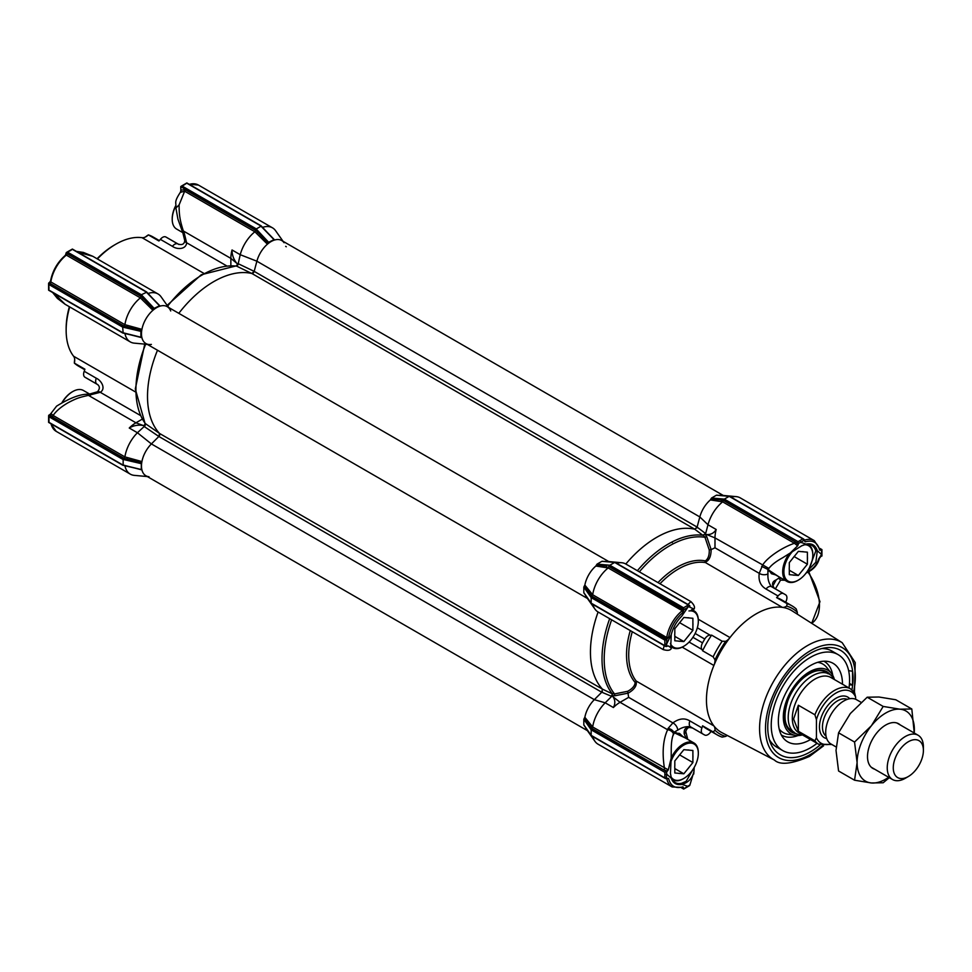 <?xml version="1.0" encoding="UTF-8"?>
<svg xmlns="http://www.w3.org/2000/svg" width="972" height="972" viewBox="0 0 972 972"><rect width="100%" height="100%" fill="white"/><g stroke="black" fill="none" stroke-linecap="round" stroke-linejoin="round"><path stroke-width="1.46" d="M283.095 241.335L275.574 230.692A27.702 15.989 120 0 0 272.476 227.825A27.702 15.989 120 0 0 262.574 227.375M254.871 231.773L184.656 191.229L179.103 204.885C179.055 216.792 180.573 222.041 183.319 230.947L230.862 258.394A27.702 15.989 -60 0 1 232.041 249.974L240.218 254.7L256.887 261.201A21.311 12.296 -60 0 1 267.422 244.179L254.871 231.773A27.702 15.989 120 0 0 240.218 254.7L238.019 264.542L235.917 265.964L237.788 264.894M254.883 231.773L255.77 230.413L257.75 232.405L256.705 233.608M237.897 264.992L236.731 263.23C233.547 259.281 231.98 254.858 232.041 249.974M694.822 529.23L251.894 273.497A2.126 1.227 120 0 0 254.178 271.358L256.887 261.201L254.178 271.358L237.861 263.546M238.298 263.728L237.994 264.481M167.354 305.682L168.885 307.602M168.593 307.431L161.073 296.788A27.702 15.989 120 0 0 157.974 293.933L92.814 256.304L77.602 252.076M157.974 293.933A27.702 15.989 120 0 0 148.072 293.483M49.293 282.621L50.896 280.653L50.848 281.929L124.902 324.684L124.173 326.142L48.977 282.816A1.276 0.741 0 0 0 48.722 283.01L48.977 284.553L122.679 327.102L123.152 325.985L126.882 326.859L127.405 325.353L141.924 329.35L141.305 330.444L124.173 326.142M124.902 324.684L127.405 325.353M140.636 295.719L153.564 309.205L154.135 308.379L141.353 294.747L140.636 295.719L66.205 252.744A1.276 0.741 -120 0 0 66.145 253.06L65.246 255.806L66.327 255.114L140.381 297.882L141.268 296.521L143.249 298.513L142.204 299.716L140.381 297.882A27.702 15.989 120 0 0 124.902 324.672M124.938 333.542A27.702 15.989 120 0 0 130.272 341.901A27.702 15.989 120 0 0 134.306 343.152L147.282 344.343M53.849 293.228L65.124 304.285L57.409 298.416L52.622 292.511M147.574 344.513L145.144 344.149M145.132 425.274L143.078 425.457C138.085 424.655 133.48 425.517 129.252 428.02L137.429 432.747A27.702 15.989 120 0 0 124.902 456.889L141.924 461.566A21.311 12.296 -60 0 1 151.389 443.925L137.429 432.747L144.852 425.918L145.035 423.379L159.493 433.391L158.861 436.477A2.126 1.227 120 0 0 159.554 433.451A93.749 54.128 120 0 1 157.5 350.236A93.749 54.128 -60 0 0 159.493 433.391M143.917 426.271L144.779 425.93M124.902 456.901L124.173 458.359L52.233 416.818A1.276 0.741 120 0 0 53.12 415.457L124.902 456.901M126.882 466.025L141.305 469.537L141.305 462.66L126.882 459.076L127.405 457.557M123.152 465.163L123.152 458.201L126.882 459.076L124.173 458.359M129.252 428.02A27.702 15.989 -60 0 1 135.946 422.796L142.264 419.139M143.078 425.457L135.946 422.796L88.403 395.349C80.324 397.305 77.736 397.572 67.87 402.858C61.066 406.831 56.157 411.022 53.12 415.457L50.945 413.477L56.583 406.15C69.449 398.192 79.813 394.219 87.699 394.207A6.391 0.996 -96.4 0 1 88.403 395.349L100.274 392.299A6.391 3.378 -116.1 0 0 97.455 391.777L89.886 393.964A6.391 1.008 83.5 0 1 90.615 395.094M124.938 465.758A27.702 15.989 120 0 0 130.272 474.117A27.702 15.989 120 0 0 134.306 475.369L147.282 476.559M159.311 240.57L153.151 237.022A74.577 43.06 120 0 0 148.364 234.884L158.91 240.971A10.656 6.148 120 0 0 160.368 239.367L172.421 246.329C177.244 249.865 186.296 249.403 186.612 242.745L184.206 232.976L182.578 230.121M74.686 359.336A12.782 7.375 -60 0 1 74.492 360.879L74.346 363.103A74.577 43.06 -60 0 0 78.586 366.177L84.734 369.737M69.364 306.727A68.186 39.366 120 0 0 66.145 328.56L66.145 330.298A70.312 40.593 -60 0 1 69.705 306.933M97.407 258.953A70.312 40.593 -60 0 1 115.862 244.191L114.356 245.066A68.186 39.366 120 0 0 97.054 258.759M115.862 244.191A70.312 40.593 -60 0 1 142.034 237.678A10.656 6.148 120 0 0 145.994 236.694A10.656 6.148 120 0 0 148.364 234.884L146.517 236.123A12.782 7.375 -60 0 1 145.278 237.071M236.731 263.23L230.862 258.394L230.862 265.696M185.385 189.783L184.656 191.229L180.464 192.31L180.877 190.038L185.385 189.783L255.77 230.413M237.533 265.198A1.276 1.13 78.2 0 0 237.484 264.372L236.39 265.927M167.621 306.071A2.126 1.3 145.2 0 0 167.743 305.986A93.749 54.128 120 0 1 236.706 266.17L251.821 273.484A93.749 54.128 -60 0 0 178.799 313.336A93.749 54.128 120 0 1 251.894 273.497M50.896 280.653L50.848 281.929A27.702 15.989 120 0 1 66.327 255.114A1.276 0.741 120 0 0 67.056 253.668L141.268 296.521M145.047 425.529L145.606 423.962A93.749 54.128 120 0 1 145.606 344.331A2.126 1.3 94.8 0 0 145.618 344.185M145.29 424.302A1.276 1.008 39.5 0 1 144.767 424.375L144.439 425.542A1.276 1.13 161.8 0 0 145.168 425.165M178.313 244.166L166.892 237.569A80.968 46.741 -60 0 0 165.775 236.961A6.391 3.694 120 0 0 160.368 239.367M184.206 232.976A6.391 1.008 156.5 0 1 182.87 232.916L184.753 240.57C184.364 244.166 182.129 245.333 178.058 244.045L177.827 243.911A80.968 46.741 -60 0 1 178.192 244.106M66.145 330.298A70.312 40.593 -60 0 0 73.593 356.226A10.656 6.148 -60 0 1 74.723 360.15A10.656 6.148 -60 0 1 74.346 363.103L84.892 369.19A10.656 6.148 120 0 1 84.224 371.255A6.391 3.694 120 0 0 84.831 377.136L97.115 384.232C99.97 386.176 100.092 388.691 97.455 391.777M184.753 240.57A6.391 3.378 -3.9 0 0 186.612 242.745L226.743 265.915M183.246 231.421L183.927 232.344M180.877 190.038L180.731 186.66L255.138 229.611L261.164 226.136M66.145 253.437L67.056 253.668M140.405 415.469L100.274 392.299C106.191 388.691 101.38 380.489 96.277 378.217L84.224 371.255M52.233 416.818L49.924 414.57L48.758 415.251L48.989 416.769L122.679 459.319L140.879 463.559M49.924 414.57L50.945 413.477M182.797 185.713A1.276 0.741 60 0 1 183.696 185.19L180.731 186.66L182.177 186.102L255.855 228.639L268.637 242.271L274.019 239.659L263.776 228.93M183.696 185.19L186.733 183.161M66.509 252.416L70.3 250.241A1.276 0.741 60 0 1 70.932 250.302L72.256 249.282M70.932 250.302L66.205 252.744L67.651 252.198L141.353 294.747L146.663 292.232M123.152 325.985L48.722 283.01L48.977 288.332A1.276 0.741 0 0 1 48.6 287.809L48.6 283.447M48.758 289.996L48.977 288.332M123.152 332.946L122.679 327.102L140.879 331.343L141.305 330.444M123.152 458.201L48.758 415.251L48.977 418.543A1.276 0.741 0 0 1 48.6 418.021L48.636 415.664M48.977 417.498A1.276 0.741 0 0 0 48.6 418.021L48.6 422.383L122.812 465.248M148.995 476.717A21.311 12.296 -60 0 1 141.924 469.926L122.679 464.883L48.722 422.188M97.358 384.402L85.937 377.804A80.968 46.741 -60 0 1 84.831 377.136M141.305 469.537L131.487 467.289M141.924 461.566L141.305 462.66M612.117 693.753L602.433 689.124A93.749 54.128 120 0 1 598.108 611.995A93.749 54.128 120 0 0 602.433 689.124L601.79 692.21L594.329 699.658L151.389 443.925L158.861 436.477L151.389 443.925A21.311 12.296 120 0 0 145.897 475.745L587.44 730.677M151.389 344.404A21.311 12.296 -60 0 1 148.995 344.501A21.311 12.296 -60 0 1 141.924 337.709L131.487 335.073M126.882 333.809L141.924 337.709L140.879 336.907L140.879 331.343M141.305 337.32L122.679 332.667L48.989 290.13M141.924 329.35A21.311 12.296 -60 0 1 152.92 310.287L142.204 299.716M153.564 309.205L152.92 310.287M154.135 308.379L159.517 305.767L149.275 295.026M72.499 249.415L146.177 291.965L159.517 305.767M152.665 298.392L160.161 306.107A21.311 12.296 -60 0 1 169.578 308.841A21.311 12.296 -60 0 1 170.708 310.955M720.823 501.564A1.276 0.948 98.5 0 0 721.248 500.009L723.229 500.301L722.646 501.844L710.362 499.912A21.311 12.296 120 0 0 699.828 516.934L697.118 527.079L254.178 271.358L251.821 273.484M255.138 229.611L268.065 243.097L267.422 244.179M268.065 243.097L268.637 242.271M186.976 183.307L260.678 225.856L274.019 239.659M267.166 232.284L274.663 239.999A21.311 12.296 -60 0 1 284.079 242.733M286.278 246.742L285.671 246.353M664.872 640.135L666.318 639.576L591.899 596.614L591.17 597.586L591.17 603.15L583.82 592.641L583.82 587.076L591.17 597.586L664.872 640.135L664.848 645.687L591.899 603.563M681.834 787.709L683.547 788.705M591.899 728.83L666.683 771.61L666.683 774.125A1.276 0.741 0 0 1 664.872 774.125L664.848 772.339L591.17 729.802L591.899 728.83L590.381 726.667A1.276 0.948 141.5 0 0 591.523 725.525L592.677 726.971L668.274 769.885L667.472 771.1L663.572 769.775L591.632 728.235L584.245 718.381L583.82 719.292L591.17 729.802L591.17 735.367L591.899 735.78M664.872 774.125L664.872 777.916L666.318 778.754L591.17 735.367L583.82 724.857L583.82 719.292M819.955 549.18L821.559 549.666M683.802 609.31L683.547 607.779L609.845 565.23L609.371 566.336L683.802 609.31L682.952 612.433L682.223 610.708L608.156 567.94L608.727 566.409L683.851 610.064M694.032 767.722L693.972 771.525C692.343 778.28 688.346 782.557 681.967 784.368C676.634 785.327 673.049 783.262 671.215 778.159L666.683 774.125L666.318 778.754M683.802 788.851L687.739 786.287A1.276 0.741 60 0 1 687.471 786.87L683.693 789.057L681.506 787.806M693.364 768.828L686.147 781.318L681.566 783.311A22.368 12.915 -60 0 1 675.103 782.521A22.368 12.915 -60 0 1 671.19 777.308L670.401 773.056M591.899 596.614L590.381 594.451A1.276 0.948 141.5 0 0 591.523 593.309L592.677 594.743L666.731 637.511L668.602 637.28L666.318 639.576M666.999 639.248L591.632 596.018L592.677 594.755A27.702 15.989 -60 0 1 608.144 567.952L595.86 566.02L596.504 564.939L606.747 566.117A1.276 0.948 -81.5 0 1 606.321 567.672M666.683 778.608L668.602 778.548C670.571 786.178 675.358 788.936 682.952 786.834L682.223 787.32L682.952 786.834L683.851 788.523M683.851 788.158L682.332 787.563M804.33 539.727L802.872 538.889L804.379 540.481M615.398 562.861L614.668 562.436L615.398 562.861L614.668 562.436L609.845 565.23L597.075 564.112L596.504 564.939M689.792 605.811L687.739 607.451A1.276 0.741 60 0 0 686.827 605.884L688.358 604.985L689.792 605.811L614.668 562.436L601.899 561.33L597.075 564.112M666.683 639.442L666.683 643.926A1.276 0.741 180 0 1 664.872 643.926M671.433 646.951L671.19 648.518L670.729 646.708L671.263 634.558C673.183 627.365 676.67 621.254 681.724 616.199L687.739 607.451L683.851 609.687M804.379 540.104L798.316 543.603L723.873 500.228L724.347 499.122L729.17 496.34L729.899 496.753M666.294 771.78L664.848 772.339M666.294 646.526L664.848 645.687L666.683 646.356L666.683 643.926L671.263 634.558M688.358 785.911L689.792 785.352L693.972 771.525M681.566 783.311L681.967 784.368L687.739 786.287L689.841 784.987M682.952 612.433C675.37 619.103 670.583 627.39 668.602 637.28M821.875 556.081L821.534 555.267L821.875 556.081L820.818 556.203M821.061 556.215L819.396 558.402A2.126 1.106 -165.5 0 1 818.631 558.997L821.559 554.502A1.276 0.741 0 0 0 821.923 553.979L821.923 549.617M821.231 550.201L819.627 550.091L819.688 549.204M819.627 550.091C817.646 542.485 812.859 539.715 805.278 541.805L804.209 540.274M785.789 602.263A10.656 6.148 -60 0 1 786.299 600.745A6.391 3.694 -60 0 0 785.692 594.864A80.968 46.741 120 0 0 784.598 594.196L772.546 587.234A80.968 46.741 120 0 0 771.416 586.626C768.779 583.188 767.625 578.96 767.941 573.942L767.88 569.434L768.876 568.426C771.525 564.902 776.106 561.366 782.606 557.794L801.864 545.705L805.922 544.126A135.472 78.21 120 0 0 800.503 542.34A1.276 0.741 -120 0 0 799.592 540.784L798.036 541.659L724.347 499.122L711.577 498.004L710.362 499.912A21.311 12.296 120 0 0 699.828 516.934L697.106 527.116L694.761 529.205A93.749 54.128 120 0 0 625.798 564.027A93.749 54.128 120 0 1 694.761 529.218L702.792 535.268L705.636 533.616L707.993 524.771L716.182 529.485A27.702 15.989 120 0 0 714.991 537.905L714.991 547.807L759.241 573.346L762.534 565.352C766.203 558.426 781.403 547.649 794.44 543.287L722.658 501.844M801.353 545.96L804.962 544.648A22.368 12.915 -60 0 1 811.802 545.341A22.368 12.915 -60 0 1 815.824 550.917L809.445 567.745M804.962 544.648L805.922 544.126C811.669 542.935 815.459 545.122 817.306 550.699L815.86 562.278L807.987 570.309M667.472 771.1L666.683 771.61M685.211 737.918L674.337 732.803L672.843 735.913L673.839 732.329L677.763 730.13C682.052 727.311 686.293 726.193 690.485 726.801A80.968 46.741 120 0 0 691.578 727.469L703.631 734.431A80.968 46.741 120 0 0 704.761 735.051A6.391 3.694 -60 0 0 710.155 732.633A10.656 6.148 -60 0 1 711.212 731.43M673.426 733.629A6.391 5.127 -161.5 0 0 667.618 729.753C663.05 739.716 661.993 752.607 664.459 768.415A1.276 0.741 -60 0 1 663.572 769.775M668.274 769.885L671.178 758.233L670.425 773.481L671.19 777.308M671.178 758.233L671.239 750.979C671.166 744.431 671.701 739.4 672.843 735.913M670.984 646.696L671.105 647.996L670.753 646.83M666.683 646.356L668.274 645.894L671.044 647.777M674.143 733.07L679.525 733.41L682.648 736.436M601.79 692.21L611.4 696.256L612.178 695.49L612.955 696.73C615.288 700.071 615.434 703.667 613.381 707.531A27.702 15.989 -60 0 1 620.075 702.306L628.653 697.349L627.669 691.299C632.408 688.747 634.898 685.782 635.153 682.429L636.162 681.408C637.024 685.625 634.388 689.525 628.264 693.121L614.863 695.782L614.547 693.923L627.669 691.299M611.4 696.256L612.506 693.716L614.547 693.923A92.571 53.448 120 0 1 611.643 619.82M666.768 778.56A27.702 15.989 -60 0 0 672.114 786.943L598.047 744.188A27.702 15.989 -60 0 1 594.949 741.32A27.702 15.989 -60 0 1 592.896 736.654M731.151 497.19A27.702 15.989 -60 0 1 736.217 496.631A27.702 15.989 -60 0 1 740.251 497.883L814.305 540.651A27.702 15.989 -60 0 0 804.379 540.213M818.631 558.997C816.845 564.999 812.774 569.483 806.42 572.423M693.255 609.31L692.283 609.784M689.792 607.257L689.841 606.236M693.996 609.055L689.804 607.172M693.826 609.213L692.744 610.052M798.267 543.19L798.036 541.659M703.631 734.431A80.968 46.741 120 0 1 702.537 733.763L690.485 726.801A6.391 3.694 -60 0 1 689.877 720.92C684.689 717.761 679.027 718.429 672.903 722.901L668.056 728.478A6.391 5.115 18.9 0 1 673.839 732.329A94.964 54.833 120 0 0 674.337 732.803M591.632 728.235L592.677 726.971M611.692 696.341L605.204 702.817A27.702 15.989 120 0 0 592.677 726.959M671.251 648.567C670.243 650.462 667.557 650.803 663.208 649.588L664.18 645.59M609.675 618.678A93.749 54.128 120 0 0 611.692 693.048L612.506 693.716M687.933 604.45L690.898 601.607C694.142 604.778 695.187 607.269 694.044 609.092M716.182 529.485C713.861 533.191 710.678 534.867 706.608 534.515L714.991 537.905L768.876 568.426L768.147 569.701L778.864 576.773M723.229 500.301L795.169 541.829L798.267 544.539L798.316 543.603M798.267 544.539L797.611 545.851L794.44 543.287L795.169 541.829M789.531 553.7L797.611 545.851M775.62 574.889L771.44 573.711L768.366 569.228M628.653 697.349L672.903 722.901A6.391 3.985 55.8 0 1 677.763 730.13M614.863 695.782L612.178 695.49M592.896 604.438A27.702 15.989 120 0 0 594.949 609.104A27.702 15.989 120 0 0 598.047 611.971L663.208 649.588M695.126 633.465L704.761 639.029A80.968 46.741 120 0 0 702.537 642.869L692.902 637.316M692.708 728.089C686.524 726.436 683.693 728.356 684.203 733.848A6.391 3.378 -3.9 0 0 685.77 731.43L687.666 739.085M684.203 733.848L686.183 738.477M713.132 731.904L702.586 725.817A74.577 43.06 120 0 0 706.826 728.903L717.372 734.99A74.577 43.06 120 0 0 722.16 737.116L725.671 736.399A72.438 41.82 -60 0 1 715.015 730.251L713.132 731.904A74.577 43.06 120 0 0 717.372 734.99M702.586 725.817A10.656 6.148 -60 0 1 701.93 727.882L689.877 720.92M702.537 733.763A6.391 3.694 -60 0 1 701.93 727.882M689.099 642.055L701.93 649.466A10.656 6.148 -60 0 1 702.586 650.766L713.132 656.853L715.015 659.818A72.438 41.82 -60 0 1 725.671 641.362L722.16 641.216A74.577 43.06 120 0 0 713.132 656.853M722.16 641.216L711.613 635.129A74.577 43.06 120 0 0 702.586 650.766M711.613 635.129A10.656 6.148 -60 0 1 710.155 635.202L697.325 627.803M704.761 639.029A6.391 3.694 -60 0 1 710.155 635.202M701.93 649.466A6.391 3.694 -60 0 1 702.537 642.869M690.898 601.607L625.749 563.991A27.702 15.989 120 0 0 621.716 562.739A27.702 15.989 120 0 0 616.649 563.298M767.88 569.434L761.647 566.36M722.646 501.844A27.702 15.989 120 0 0 707.993 524.771L699.828 516.934L256.887 261.201A21.311 12.296 120 0 1 281.698 240.521L723.241 495.453M767.941 573.942A6.391 3.985 -175.8 0 1 759.241 573.346C758.269 580.576 760.529 585.812 766.021 589.032L778.074 595.994A6.391 3.694 -60 0 1 783.468 593.588L771.416 586.626A6.391 3.694 120 0 0 766.021 589.032M784.598 594.196A80.968 46.741 120 0 0 783.468 593.588M778.074 595.994A10.656 6.148 -60 0 1 776.616 597.598L787.162 603.685L786.664 606.139A72.438 41.82 -60 0 1 797.319 612.299L796.189 608.909A74.577 43.06 120 0 0 791.949 605.823A74.577 43.06 120 0 0 787.162 603.685M791.949 605.823L781.403 599.736A74.577 43.06 120 0 0 776.616 597.598M632.274 631.727A70.312 40.593 120 0 0 636.162 681.02L636.162 681.408M725.671 641.362A10.656 6.148 120 0 0 729.996 637.571A70.312 40.593 120 0 0 713.898 665.468A70.312 40.593 120 0 0 713.898 725.902A10.656 6.148 -60 0 1 715.015 730.251M682.174 647.145L713.898 665.468A10.656 6.148 120 0 0 715.015 659.818M725.671 736.399A10.656 6.148 -60 0 1 727.421 735.537M636.162 681.02L713.898 725.902A70.312 40.593 120 0 0 721.892 732.645L774.453 760.068A67.773 39.135 -60 0 1 773.615 681.348A67.773 39.135 -60 0 1 842.214 642.711L792.18 610.902A70.312 40.593 120 0 0 782.339 607.354A10.656 6.148 120 0 0 786.664 606.139M657.983 582.605A71.491 41.274 -60 0 1 705.332 560.893L704.943 562.278C709.013 560.917 711.079 556.689 711.139 549.581L714.991 547.807M698.273 619.249L729.996 637.571A70.312 40.593 120 0 1 782.339 607.354L704.943 562.278M797.441 614.243A10.656 6.148 -60 0 1 797.319 612.299M672.296 542.558A8.517 4.921 120 0 0 671.518 542.242M773.457 587.307L772.898 585.824L776.203 579.883C772.108 581.56 771.476 584.379 774.319 588.339M780.322 577.611L779.094 577.793M785.267 580.26L780.565 580.114L778.827 578.352L779.568 577.562L776.203 579.883M778.827 578.352L781.342 578.194M851.934 689.804A60.313 34.822 120 0 0 825.629 647.789A60.313 34.822 120 0 0 810.405 653.342A60.313 34.822 120 0 0 770.565 743.167A60.313 34.822 120 0 0 820.101 744.941M780.565 580.114L775.364 588.874M817.051 743.325A55.392 31.979 -60 0 1 800.892 751.964A55.392 31.979 -60 0 1 782.703 750.566A55.392 31.979 -60 0 1 782.703 686.597A55.392 31.979 -60 0 1 838.107 654.618L832.081 651.131A55.392 31.979 120 0 0 821.85 648.543M769.314 739.522A55.392 31.979 120 0 0 776.677 747.079L782.703 750.566M849.37 684.677L852.529 685.151L852.529 671.239L848.629 670.644M852.529 685.151L849.467 683.389M711.006 498.83L723.873 500.228M621.716 562.739L607.038 561.403A21.311 12.296 120 0 0 604.73 561.476A21.311 12.296 120 0 1 609.055 561.852M591.632 596.018L584.245 586.165L584.852 585.071A21.311 12.296 120 0 1 595.86 566.02A21.311 12.296 120 0 0 584.852 585.071L591.523 593.309M584.245 586.165L583.82 587.076M587.853 598.582A21.311 12.296 120 0 1 585.363 595.022A21.311 12.296 120 0 0 586.444 597.063L594.949 609.104M602.348 691.457A2.126 1.227 -60 0 1 601.765 692.234L594.329 699.658A21.311 12.296 120 0 0 584.852 717.287L591.523 725.525M584.245 718.381L584.852 717.287A21.311 12.296 120 0 1 594.329 699.658L605.204 702.817L613.381 707.531M587.853 730.798A21.311 12.296 120 0 1 585.363 727.238A21.311 12.296 120 0 0 586.444 729.279L594.949 741.32M736.217 496.631L721.54 495.295A21.311 12.296 120 0 0 719.231 495.368A21.311 12.296 120 0 1 723.557 495.744M799.592 540.784L802.872 538.889L729.17 496.34L716.388 495.222L711.577 498.004M706.608 534.515L705.235 534.612M705.332 560.893C708.102 559.009 709.414 555.364 709.256 549.982L704.979 537.297L706.741 536.641L711.139 549.581L709.256 549.982M705.636 533.616L705.15 534.466L706.741 536.641M639.345 571.84A92.571 53.448 120 0 1 704.979 537.297L703.825 535.839M804.561 544.745A20.448 11.81 -60 0 1 812.811 555.061A20.448 11.81 -60 0 1 798.352 580.114A20.448 11.81 -60 0 1 785.826 578.996A20.448 11.81 -60 0 1 785.826 562.302A20.448 11.81 -60 0 1 792.241 551.804M807.392 559.544A12.891 7.448 120 0 0 807.392 556.847L807.392 552.169L803.88 551.853A12.891 7.448 120 0 0 801.864 551.671L798.352 551.367L794.841 555.729A12.891 7.448 120 0 0 792.824 558.244L789.313 562.606L789.313 567.284A12.891 7.448 120 0 0 789.24 568.681A12.891 7.448 120 0 0 789.313 569.981L789.313 574.659L792.824 574.974A12.891 7.448 120 0 0 794.841 575.157L798.352 575.473L801.864 571.111A12.891 7.448 120 0 0 803.88 568.584L807.392 564.222L807.392 556.847M798.061 580.284A21.311 12.296 -60 0 1 797.745 580.466A21.311 12.296 -60 0 1 787.101 581.523A21.311 12.296 -60 0 1 784.708 561.901A21.311 12.296 -60 0 1 788.912 554.089M807.781 544.296A21.311 12.296 -60 0 1 808.4 544.612A21.311 12.296 -60 0 1 812.811 554.368A21.311 12.296 -60 0 1 812.811 554.72M803.88 551.853L801.864 551.671M807.392 564.222L794.112 556.555M801.864 571.111L803.88 568.584M798.352 575.473L789.313 570.248M792.824 574.974L794.841 575.157M789.24 568.596L789.313 569.981M175.725 205.687A20.448 11.81 120 0 0 172.214 218.615A20.448 11.81 120 0 0 172.214 218.955M175.738 206.113A21.311 12.296 120 0 0 172.214 219.308A21.311 12.296 120 0 0 176.625 229.064L182.724 232.587M838.107 654.618A55.392 31.979 -60 0 1 849.006 687.969M810.502 739.546A45.344 26.183 -60 0 1 802.617 742.997A45.344 26.183 -60 0 1 783.857 738.671A45.344 26.183 -60 0 1 787.733 689.5A45.344 26.183 -60 0 1 828.375 661.555A45.344 26.183 -60 0 1 842.469 684.191M802.447 734.893A36.778 21.238 -60 0 1 795.473 735.379A36.778 21.238 -60 0 1 790.929 691.347A36.778 21.238 -60 0 1 831.339 673.256A36.778 21.238 -60 0 1 834.401 679.537M802.264 734.796A34.093 19.683 -60 0 1 795.266 733.216A34.093 19.683 -60 0 1 788.207 717.603A34.093 19.683 -60 0 1 803.091 683.304A34.093 19.683 -60 0 1 829.359 674.167A34.093 19.683 -60 0 1 834.231 679.44M855.603 699.233L855.603 697.033A29.828 17.217 120 0 0 836.017 693.024A29.828 17.217 120 0 0 816.431 719.644L814.925 714.797L798.352 705.222L793.602 718.976L798.352 731.26L814.925 740.834L816.431 737.724A29.828 17.217 120 0 0 830.914 743.957M814.925 714.797A31.955 18.456 -60 0 1 850.488 688.832L830.902 677.52A31.955 18.456 120 0 0 806.274 686.086A31.955 18.456 120 0 0 792.326 718.247A31.955 18.456 120 0 0 798.948 732.876L818.533 744.188A31.955 18.456 -60 0 1 814.925 740.834M816.431 719.644L816.431 737.724M893.268 767.819A21.311 12.296 120 0 0 908.334 776.519A21.311 12.296 120 0 0 923.4 750.433A21.311 12.296 120 0 0 908.334 741.733A21.311 12.296 120 0 0 893.268 767.819M861.083 702.319L856.563 699.719A25.564 14.762 120 0 0 836.868 706.571A25.564 14.762 120 0 0 825.702 732.293A25.564 14.762 120 0 0 830.999 744.005L836.114 746.958M908.334 776.519L905.321 778.268A25.564 14.762 -60 0 1 892.539 779.532A25.564 14.762 -60 0 1 887.242 767.819A25.564 14.762 -60 0 1 898.407 742.098A25.564 14.762 -60 0 1 918.103 735.245A25.564 14.762 -60 0 1 923.4 746.946L923.4 750.433M855.603 697.033L854.631 692.708L850.488 688.832M798.352 705.222L798.352 731.26M874.606 769.18A25.782 14.884 -60 0 1 867.51 756.605A25.782 14.884 -60 0 1 885.735 725.027A25.782 14.884 -60 0 1 900.169 724.893M914.215 732.997A40.484 23.377 120 0 0 914.36 729.547A40.484 23.377 120 0 0 900.048 709.196A40.484 23.377 120 0 0 871.422 725.72A40.484 23.377 120 0 0 857.11 762.607A40.484 23.377 120 0 0 871.422 782.97A40.484 23.377 120 0 0 888.639 777.284M889.295 777.661L883.183 782.764L871.422 782.97L854.558 780.212L857.11 762.607L854.558 742.049L871.422 725.72L883.183 706.437L900.048 709.196L911.809 708.989L914.263 733.034M911.809 708.989L895.819 699.767L878.955 697.009L867.194 697.216L850.33 713.545L838.569 732.815L836.017 750.433L838.569 770.99L854.558 780.212M867.194 697.216L883.183 706.437M838.569 732.815L854.558 742.049M688.978 610.951A20.448 11.81 -60 0 1 698.321 621.169A20.448 11.81 -60 0 1 683.851 646.222A20.448 11.81 -60 0 1 670.388 643.403M692.89 625.652A12.891 7.448 120 0 0 692.89 622.955L692.89 618.277L689.379 617.961A12.891 7.448 120 0 0 687.362 617.779L683.851 617.463L680.339 621.837A12.891 7.448 120 0 0 678.322 624.352L674.811 628.714L674.811 633.392A12.891 7.448 120 0 0 674.738 634.789A12.891 7.448 120 0 0 674.811 636.089L674.811 640.767L678.322 641.083A12.891 7.448 120 0 0 680.339 641.265L683.851 641.569L687.362 637.207A12.891 7.448 120 0 0 689.379 634.692L692.89 630.33L692.89 622.955M691.42 609.845A21.311 12.296 -60 0 1 693.899 610.72A21.311 12.296 -60 0 1 698.321 620.476A21.311 12.296 -60 0 1 698.309 620.829M683.559 646.392A21.311 12.296 -60 0 1 683.255 646.574A21.311 12.296 -60 0 1 672.6 647.631A21.311 12.296 -60 0 1 670.607 645.943M689.379 617.961L687.362 617.779M692.89 630.33L679.61 622.663M687.362 637.207L689.379 634.692M683.851 641.569L674.811 636.356M678.322 641.083L680.339 641.265M674.738 634.692L674.811 636.089M670.887 761.829A20.448 11.81 -60 0 1 671.324 760.614A20.448 11.81 -60 0 1 687.593 743.446A20.448 11.81 -60 0 1 698.321 753.385A20.448 11.81 -60 0 1 683.851 778.438A20.448 11.81 -60 0 1 671.069 776.932M692.89 757.868A12.891 7.448 120 0 0 692.89 755.171L692.89 750.493L689.379 750.177A12.891 7.448 120 0 0 687.362 749.995L683.851 749.679L680.339 754.041A12.891 7.448 120 0 0 678.322 756.568L674.811 760.93L674.811 765.608A12.891 7.448 120 0 0 674.738 766.993A12.891 7.448 120 0 0 674.811 768.305L674.811 772.983L678.322 773.299A12.891 7.448 120 0 0 680.339 773.481L683.851 773.785L687.362 769.423A12.891 7.448 120 0 0 689.379 766.908L692.89 762.546L692.89 755.171M671.19 757.941A21.311 12.296 -60 0 1 693.899 742.936A21.311 12.296 -60 0 1 698.321 752.692A21.311 12.296 -60 0 1 698.309 753.045M683.559 778.608A21.311 12.296 -60 0 1 683.255 778.791A21.311 12.296 -60 0 1 672.6 779.836A21.311 12.296 -60 0 1 672.211 779.605L672.6 779.836M689.379 750.177L687.362 749.995M692.89 762.546L679.61 754.88M687.362 769.423L689.379 766.908M683.851 773.785L674.811 768.573M678.322 773.299L680.339 773.481M674.738 766.908L674.811 768.305M72.475 391.716A20.448 11.81 120 0 0 72.171 391.886A20.448 11.81 120 0 0 62.099 402.432M89.521 394L83.434 390.489A21.311 12.296 120 0 0 72.779 391.546A21.311 12.296 120 0 0 62.451 402.226M697.118 527.079A2.126 1.227 -60 0 1 696.681 528.075M608.739 561.549L167.196 306.63A21.311 12.296 120 0 0 145.897 318.938A21.311 12.296 120 0 0 145.897 343.541L587.44 598.46M272.476 227.825L198.422 185.057A27.702 15.989 120 0 0 189.321 184.364M51.066 423.828A27.702 15.989 120 0 0 56.218 431.361L50.775 423.658M179.103 204.885L175.968 207.972M181.047 191.265C173.186 202.941 176.588 202.37 175.835 207.546L177.912 219.089L182.87 232.916M49.961 283.289A1.276 0.741 120 0 0 50.848 281.929M203.804 273.339L142.034 237.678M165.775 236.961L177.827 243.911A6.391 3.694 120 0 0 172.421 246.329M73.593 356.226L135.363 391.886M97.249 384.317A80.968 46.741 -60 0 1 96.884 384.098A6.391 3.694 120 0 1 96.277 378.217M48.977 422.334L48.977 418.543M144.281 426.562L158.861 436.477L601.765 692.234M821.802 549.812L819.846 548.682M608.727 566.409L609.371 566.336M686.827 605.884L683.547 607.779M682.952 609.262A1.276 0.741 -60 0 1 682.223 610.708A27.702 15.989 -60 0 0 666.731 637.511A1.276 0.741 -60 0 1 665.844 638.871M819.931 549.605L820.052 549.69A1.276 0.741 120 0 0 820.575 549.545M815.824 550.917L817.306 550.699L821.559 554.502L821.559 550.018M668.056 728.478L667.618 729.753L620.075 702.306L612.955 696.73M806.153 572.97L806.93 572.642A2.126 0.656 -113.6 0 1 806.505 572.496M689.464 641.678A6.391 3.694 120 0 0 689.877 642.504M635.153 682.429A71.491 41.274 -60 0 1 630.281 630.573M697.179 628.301A6.391 3.694 -60 0 1 698.103 628.24M704.603 562.472A70.312 40.593 120 0 0 659.976 583.747M822.421 745.621A63.52 36.669 -60 0 1 810.405 754.454A63.52 36.669 -60 0 1 765.681 723.739A63.52 36.669 -60 0 1 818.473 646.915A63.52 36.669 -60 0 1 853.683 691.481M808.813 571.718L819.979 601.668L811.693 623.307A40.484 23.377 -120 0 0 808.011 572.131M702.975 535.293A93.749 54.128 120 0 0 637.377 570.71M705.417 533.421L697.106 527.116M798.061 735.537A42.574 24.579 -60 0 1 795.776 736.302A42.574 24.579 -60 0 1 781.306 734.929M823.867 661.215A42.574 24.579 -60 0 1 832.773 675.431M795.473 735.379L788.146 734.285A39.573 22.842 -60 0 1 779.167 728.976M817.646 662.345A39.573 22.842 -60 0 1 826.735 667.46L831.339 673.256M796.25 733.714A34.943 20.169 -60 0 1 791.852 691.87A34.943 20.169 -60 0 1 830.295 674.762M826.71 738.586A23.437 13.535 -60 0 1 824.305 710.605A23.437 13.535 -60 0 1 849.735 698.71M847.28 699.354A21.311 12.296 120 0 0 826.868 712.099A21.311 12.296 120 0 0 826.042 736.144M602.482 689.172L159.554 433.451M167.123 305.354L201.265 274.748L235.917 265.964M130.272 341.901L65.124 304.285M144.743 344.112L135.302 388.982L145.035 423.391M130.272 474.117L56.218 431.361M198.422 185.057L189.03 184.194M76.375 251.371L83.422 252.441L92.814 256.304M65.574 255.15C57.518 262.1 52.488 270.811 50.495 281.26M178.058 244.045L178.945 244.531M89.886 393.964L87.699 394.207M181.035 186.332L186.843 182.943M261.067 225.796L186.891 182.967M70.3 250.241L72.39 249.063L146.565 291.892L159.432 305.621M48.6 287.809L48.624 290.203M48.661 290.227L122.812 333.032L141.134 337.32M97.99 384.766L97.127 384.244M122.861 465.272L141.134 469.537M273.934 239.513L261.116 225.82M591.377 735.78L665.577 778.621M819.748 548.342L821.911 549.593M803.71 539.083L729.632 496.315M591.377 603.563L665.553 646.38M689.5 785.668L687.471 786.87M672.114 786.943L682.733 787.429M821.911 555.923L821.923 553.979M689.184 605.179L615.13 562.423M820.04 549.605L814.305 540.651M668.335 778.608L667.691 778.244M694.227 767.394L693.765 774.016M806.93 572.642C813.467 569.604 817.622 564.854 819.396 558.402M805.217 541.538L804.561 541.173M692.465 727.955C689.367 726.461 687.131 727.615 685.77 731.43M774.453 760.068C779.957 765.316 791.645 764.101 809.518 756.398L823.624 745.791M854.437 692.441L855.226 662.6L842.214 642.711M772.91 585.861L774.453 588.449M602.178 561.257L614.972 562.363M591.255 603.442L583.893 592.92M591.255 735.658L583.893 725.136M716.68 495.149L729.474 496.267M787.101 581.523L768.803 570.953M812.811 555.061L812.811 554.368M798.352 580.114L797.745 580.466M172.214 218.615L172.214 219.308M794.148 732.183C784.598 728.259 782.521 717.701 787.928 700.484C791.56 691.177 796.882 683.535 803.88 677.533C813.928 669.781 821.948 668.505 827.913 673.718M791.014 730.762L795.266 733.216M825.107 671.713L829.359 674.167M918.103 735.245L896.864 722.986M892.539 779.532L871.301 767.26M818.533 744.188L831.862 744.503M693.899 610.72L692.003 609.626M672.6 647.631L670.704 646.526M698.321 621.169L698.321 620.476M693.899 742.936L675.844 732.511M698.321 753.385L698.321 752.692M72.171 391.886L72.779 391.546"/></g></svg>
